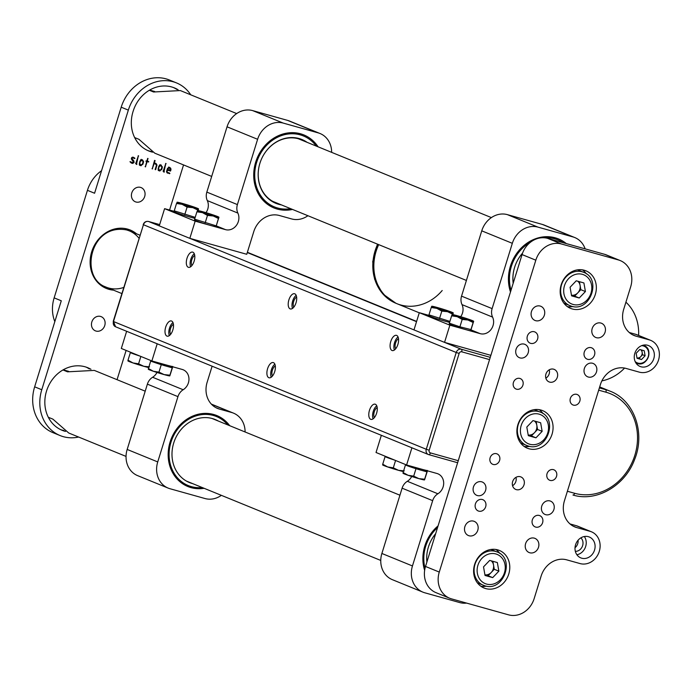 <?xml version="1.0" encoding="UTF-8"?>
<svg xmlns="http://www.w3.org/2000/svg" width="693" height="693" viewBox="0 0 693 693"><rect width="100%" height="100%" fill="white"/><g stroke="black" fill="none" stroke-linecap="round" stroke-linejoin="round"><path stroke-width="1.04" d="M166.926 336.088A7.892 3.829 -74.4 0 0 167.134 336.157A7.892 3.829 -74.4 0 0 172.947 329.591A7.892 3.829 -74.4 0 0 171.388 320.963A7.892 3.829 -74.4 0 0 165.627 327.313A7.892 3.829 -74.4 0 0 166.926 336.088M370.703 419.308A7.892 3.829 -74.4 0 0 370.902 419.378A7.892 3.829 -74.4 0 0 376.723 412.82A7.892 3.829 -74.4 0 0 375.156 404.184A7.892 3.829 -74.4 0 0 369.404 410.542A7.892 3.829 -74.4 0 0 370.703 419.308M392.004 350.485A7.892 3.829 -74.4 0 0 392.212 350.554A7.892 3.829 -74.4 0 0 398.025 343.988A7.892 3.829 -74.4 0 0 396.465 335.36A7.892 3.829 -74.4 0 0 390.705 341.71A7.892 3.829 -74.4 0 0 392.004 350.485M290.124 308.87A7.892 3.829 -74.4 0 0 290.324 308.939A7.892 3.829 -74.4 0 0 296.145 302.373A7.892 3.829 -74.4 0 0 294.577 293.745A7.892 3.829 -74.4 0 0 288.825 300.095A7.892 3.829 -74.4 0 0 290.124 308.87M268.815 377.702A7.892 3.829 -74.4 0 0 269.023 377.772A7.892 3.829 -74.4 0 0 274.835 371.205A7.892 3.829 -74.4 0 0 273.276 362.578A7.892 3.829 -74.4 0 0 267.515 368.927A7.892 3.829 -74.4 0 0 268.815 377.702M188.236 267.255A7.892 3.829 -74.4 0 0 188.435 267.325A7.892 3.829 -74.4 0 0 194.257 260.767A7.892 3.829 -74.4 0 0 192.697 252.131A7.892 3.829 -74.4 0 0 186.937 258.489A7.892 3.829 -74.4 0 0 188.236 267.255M376.758 405.795A7.892 3.829 -74.4 0 0 373.103 418.832M374.411 417.567A5.639 2.737 105.6 0 1 374.281 411.807A5.639 2.737 105.6 0 1 377.209 407.553M398.059 336.971A7.892 3.829 -74.4 0 0 394.412 350M395.712 348.735A5.639 2.737 105.6 0 1 395.582 342.974A5.639 2.737 105.6 0 1 398.518 338.73M274.87 364.189A7.892 3.829 -74.4 0 0 271.223 377.217M272.522 375.952A5.639 2.737 105.6 0 1 272.392 370.192A5.639 2.737 105.6 0 1 275.32 365.947M296.171 295.357A7.892 3.829 -74.4 0 0 292.524 308.394M293.823 307.129A5.639 2.737 105.6 0 1 293.702 301.368A5.639 2.737 105.6 0 1 296.63 297.115M172.981 322.574A7.892 3.829 -74.4 0 0 169.335 335.611M170.634 334.347A5.639 2.737 105.6 0 1 170.504 328.586A5.639 2.737 105.6 0 1 173.441 324.333M194.291 253.742A7.892 3.829 -74.4 0 0 190.636 266.779M191.944 265.514A5.639 2.737 105.6 0 1 191.814 259.754A5.639 2.737 105.6 0 1 194.742 255.5M601.879 380.881A45.088 39.345 112.2 0 0 624.575 368.087M638.617 335.429A45.088 39.345 112.2 0 0 625.918 302.183M585.143 248.865A22.54 19.673 112.2 0 0 574.783 237.552A22.54 19.673 112.2 0 0 572.92 236.911L537.959 227.122A22.54 19.673 112.2 0 0 512.326 243.321L492.117 308.619A11.27 9.841 112.2 0 0 492.584 317.099A11.27 9.841 -67.8 0 1 491.086 329.444A11.27 9.841 -67.8 0 1 480.232 333.671L449.87 325.173L444.551 342.377L490.869 355.344M444.551 342.377L413.981 329.894L419.308 312.69L428.906 315.376M510.49 291.952A39.449 34.433 -67.8 0 1 523.553 245.85A39.449 34.433 -67.8 0 1 566.328 243.598M574.783 237.552L544.213 225.069A22.54 19.673 112.2 0 0 542.35 224.428L507.389 214.639A22.54 19.673 112.2 0 0 481.756 230.838L461.547 296.136A11.27 9.841 112.2 0 0 462.014 304.617A11.27 9.841 -67.8 0 1 460.706 316.701M449.87 325.173L419.308 312.69M545.01 237.846A38.323 33.446 -67.8 0 1 554.937 238.894A38.323 33.446 -67.8 0 1 558.108 239.977L557.596 239.769A38.323 33.446 112.2 0 0 543.321 237.734M533.142 240.428A38.323 33.446 112.2 0 0 510.81 290.921M412.456 565.956L432.666 500.658L402.105 488.175L381.886 553.473L412.456 565.956A22.54 19.673 112.2 0 0 422.903 592.143A22.54 19.673 112.2 0 0 424.766 592.784L459.728 602.572A22.54 19.673 112.2 0 0 466.58 603.092M432.666 500.658A11.27 9.841 112.2 0 1 437.889 493.78A11.27 9.841 -67.8 0 0 443.685 483.177A11.27 9.841 -67.8 0 0 437.889 473.804A11.27 9.841 -67.8 0 0 436.954 473.484L406.592 464.977L411.919 447.799M381.349 435.308L376.03 452.494L406.592 464.977M411.703 476.489A11.27 9.841 -67.8 0 1 407.328 481.288A11.27 9.841 112.2 0 0 402.105 488.175M422.903 592.143L392.342 579.66A22.54 19.673 -67.8 0 1 381.886 553.473M438.071 525.883A38.323 33.446 112.2 0 0 424.636 570.356M227.044 126.81L206.835 192.108L237.396 204.591L257.614 139.293L227.044 126.81A22.54 19.673 -67.8 0 1 252.676 110.611L283.246 123.094A22.54 19.673 112.2 0 0 257.614 139.293M216.251 225.857L225.52 229.643L195.157 221.145L189.83 238.349L246.76 254.288L253.751 231.705A22.54 19.673 -67.8 0 1 279.383 215.506L291.571 218.919A22.54 19.673 112.2 0 0 307.917 215.722M331.652 152.365A22.54 19.673 112.2 0 0 320.071 133.524A22.54 19.673 112.2 0 0 318.2 132.883L283.246 123.094M318.2 132.883L287.638 120.4L252.676 110.611M174.194 211.348L164.596 208.662L159.269 225.866L189.83 238.349M195.157 221.145L164.596 208.662M225.52 229.643A11.27 9.841 112.2 0 0 236.374 225.416A11.27 9.841 112.2 0 0 237.864 213.072A11.27 9.841 -67.8 0 1 237.396 204.591M292.533 209.433A39.449 34.433 -67.8 0 1 277.252 209.069A39.449 34.433 -67.8 0 1 261.062 150.736A39.449 34.433 -67.8 0 1 318.104 146.829M205.994 212.673A11.27 9.841 112.2 0 0 207.302 200.589A11.27 9.841 -67.8 0 1 206.835 192.108M287.638 120.4A22.54 19.673 -67.8 0 1 289.501 121.041L320.071 133.524M303.395 135.949L302.884 135.741A38.323 33.446 112.2 0 0 257.432 158.576A38.323 33.446 112.2 0 0 273.9 206.696L274.411 206.904A38.323 33.446 -67.8 0 1 257.25 160.577A38.323 33.446 -67.8 0 1 300.225 134.858A38.323 33.446 -67.8 0 1 303.395 135.949A38.323 33.446 -67.8 0 1 316.259 146.076M157.735 461.928L177.954 396.63L147.384 384.147L127.174 449.445L157.735 461.928A22.54 19.673 112.2 0 0 168.191 488.115A22.54 19.673 112.2 0 0 170.054 488.747L205.015 498.536A22.54 19.673 112.2 0 0 221.362 495.339M212.119 366.199L207.138 382.267A22.54 19.673 -67.8 0 0 217.593 408.454A22.54 19.673 -67.8 0 0 219.456 409.087L231.644 412.5L211.521 404.288M177.954 396.63A11.27 9.841 112.2 0 1 183.177 389.743A11.27 9.841 -67.8 0 0 188.964 379.149A11.27 9.841 -67.8 0 0 183.169 369.776A11.27 9.841 -67.8 0 0 182.242 369.456L151.88 360.949L157.198 343.763M126.637 331.28L121.318 348.466L151.88 360.949M156.982 372.462A11.27 9.841 -67.8 0 1 152.607 377.261A11.27 9.841 112.2 0 0 147.384 384.147M168.191 488.115L137.621 475.632A22.54 19.673 -67.8 0 1 127.174 449.445M229.704 425.693A38.323 33.446 112.2 0 0 216.84 415.566A38.323 33.446 112.2 0 0 213.661 414.483A38.323 33.446 112.2 0 0 170.695 440.194A38.323 33.446 112.2 0 0 187.855 486.521A38.323 33.446 112.2 0 0 191.025 487.612A38.323 33.446 112.2 0 0 204.132 488.305M245.097 431.982A22.54 19.673 112.2 0 0 233.506 413.141A22.54 19.673 112.2 0 0 231.644 412.5M290.688 208.68A38.323 33.446 -67.8 0 1 277.581 207.995A38.323 33.446 -67.8 0 1 274.411 206.904M281.505 204.929A34.468 30.076 -67.8 0 1 278.725 204.314A34.468 30.076 -67.8 0 1 259.892 163.305A34.468 30.076 -67.8 0 1 299.081 138.539A34.468 30.076 -67.8 0 1 307.077 142.325M278.941 203.889A34.044 29.704 -67.8 0 1 278.517 203.768A34.044 29.704 -67.8 0 1 275.701 202.806A34.044 29.704 -67.8 0 1 260.455 161.651A34.044 29.704 -67.8 0 1 298.622 138.817A34.044 29.704 -67.8 0 1 301.438 139.778A34.044 29.704 -67.8 0 1 304.513 141.277M511.027 290.202A38.323 33.446 -67.8 0 1 530.483 242.221M558.108 239.977A38.323 33.446 -67.8 0 1 563.322 242.749M513.166 283.298A34.468 30.076 -67.8 0 1 522.574 253.084M513.218 283.134A34.044 29.704 -67.8 0 1 522.531 253.179M435.654 533.697A34.044 29.704 112.2 0 0 426.888 562.014M437.552 527.581A37.283 32.536 112.2 0 0 425.034 568.251M203.318 487.967A38.323 33.446 -67.8 0 1 190.211 487.274A38.323 33.446 -67.8 0 1 187.448 486.356M202.243 487.534A37.283 32.536 112.2 0 1 191.337 486.616A37.283 32.536 -67.8 0 1 170.963 442.255A37.283 32.536 -67.8 0 1 213.357 415.471A37.283 32.536 112.2 0 1 227.815 424.922M216.424 415.402A38.323 33.446 -67.8 0 1 228.889 425.363M218.295 421.032A34.044 29.704 112.2 0 0 215.22 419.534A34.044 29.704 112.2 0 0 212.396 418.563A34.044 29.704 112.2 0 0 174.238 441.406A34.044 29.704 112.2 0 0 189.475 482.562A34.044 29.704 112.2 0 0 192.723 483.645M194.889 218.295A11.27 0.554 -162.8 0 1 182.787 214.917A11.27 0.554 -162.8 0 1 174.099 211.66L174.341 210.88M195.183 217.359L174.246 210.845L176.524 203.473L182.112 204.322A11.27 0.554 -162.8 0 1 177.018 202.235A11.27 0.554 -162.8 0 1 177.061 202.217A11.27 0.554 -162.8 0 1 182.683 203.499A11.27 0.554 -162.8 0 1 193.451 206.843A11.27 0.554 -162.8 0 1 198.519 208.853A11.27 0.554 -162.8 0 1 198.544 208.922L198.441 209.607L198.544 208.922A11.27 0.554 17.2 0 1 192.871 207.657A11.27 0.554 -162.8 0 1 182.112 204.322L187.101 207.086L192.871 207.657L198.051 210.152L198.544 208.922M176.914 202.928L176.524 203.473M184.814 214.458L187.101 207.086M198.129 210.594L198.441 209.607M216.337 225.58L218.434 218.477L213.253 215.982A11.27 0.554 -162.8 0 1 202.486 212.638L207.476 215.41L213.253 215.982A11.27 0.554 17.2 0 0 218.919 217.247L216.008 226.646A11.27 0.554 -162.8 0 1 205.085 223.839A11.27 0.554 -162.8 0 1 194.473 219.976L194.716 219.205M216.147 225.849L194.62 219.17L196.907 211.798L202.486 212.638A11.27 0.554 -162.8 0 1 197.392 210.559A11.27 0.554 -162.8 0 1 197.444 210.533A11.27 0.554 -162.8 0 1 203.066 211.824A11.27 0.554 -162.8 0 1 213.825 215.159A11.27 0.554 -162.8 0 1 218.901 217.178A11.27 0.554 -162.8 0 1 218.919 217.247L218.815 217.931M218.434 218.477L218.919 217.247M197.288 211.252L196.907 211.798M205.197 222.782L207.476 215.41M449.61 322.323A11.27 0.554 -162.8 0 1 444.672 321.102A11.27 0.554 -162.8 0 1 428.811 315.687L429.054 314.908M449.896 321.396L428.958 314.873L431.245 307.501L436.824 308.35A11.27 0.554 -162.8 0 1 431.73 306.271L431.245 307.501M447.591 311.685A11.27 0.554 -162.8 0 1 436.824 308.35L441.813 311.114L447.591 311.685L452.772 314.18L453.257 312.95A11.27 0.554 -162.8 0 1 447.591 311.685M431.626 306.956L431.73 306.271A11.27 0.554 17.2 0 1 431.782 306.245A11.27 0.554 17.2 0 1 437.404 307.527A11.27 0.554 -162.8 0 1 448.163 310.871A11.27 0.554 -162.8 0 1 453.239 312.889A11.27 0.554 -162.8 0 1 453.257 312.95L453.239 312.889M439.535 318.494L441.813 311.114M452.85 314.622L453.153 313.634M452.001 315.28L452.105 314.587L451.619 315.826L457.207 316.675L462.188 319.438L467.966 320.01L473.146 322.505L473.64 321.275A11.27 0.554 -162.8 0 1 467.966 320.01A11.27 0.554 -162.8 0 1 457.207 316.675A11.27 0.554 -162.8 0 1 452.105 314.587A11.27 0.554 17.2 0 1 452.157 314.561L452.131 314.57A11.27 0.554 17.2 0 1 457.778 315.852A11.27 0.554 -162.8 0 1 468.537 319.196A11.27 0.554 -162.8 0 1 473.614 321.205A11.27 0.554 -162.8 0 1 473.64 321.275L470.729 330.674A11.27 0.554 -162.8 0 1 465.055 329.426A11.27 0.554 -162.8 0 1 449.194 324.012L449.436 323.233M471.058 329.608L459.909 326.81L449.341 323.198L451.619 315.826M473.64 321.275L473.527 321.959M470.868 329.877L473.146 322.505M459.909 326.81L462.188 319.438M385.204 456.566L390.298 458.645A11.27 0.554 -162.8 0 1 385.204 456.574A11.27 0.554 -162.8 0 1 385.204 456.566L385.291 456.28M394.282 459.953A11.27 0.554 -162.8 0 1 390.298 458.645L395.071 460.273M404.262 470.894L398.484 470.322A11.27 0.554 17.2 0 0 403.413 471.543M398.484 470.322A11.27 0.554 -162.8 0 1 387.725 466.978L382.735 464.215L382.631 464.899A11.27 0.554 17.2 0 0 382.649 464.96A11.27 0.554 17.2 0 0 387.725 466.978L393.303 467.827L398.484 470.322M395.582 460.481L393.303 467.827M385.013 456.834L382.735 464.215M421.777 469.23A11.27 0.554 17.2 0 0 427.451 470.486M426.923 471.838L427.113 471.569A11.27 0.554 -162.8 0 1 421.439 470.304L426.923 471.838L424.636 479.218L418.867 478.638A11.27 0.554 17.2 0 0 424.48 479.928A11.27 0.554 17.2 0 0 424.506 479.92L424.48 479.928M427.356 470.79L427.113 471.561A11.27 0.554 -162.8 0 1 427.113 471.569L427.209 471.257M405.578 464.89L410.68 466.969A11.27 0.554 -162.8 0 1 405.578 464.89A11.27 0.554 -162.8 0 1 405.587 464.882L405.674 464.605M410.68 466.969L421.439 470.304A11.27 0.554 -162.8 0 1 410.68 466.969M408.099 475.303A11.27 0.554 17.2 0 0 418.867 478.638L413.686 476.143L408.099 475.303L403.109 472.531L403.005 473.224A11.27 0.554 17.2 0 0 403.023 473.284A11.27 0.554 17.2 0 0 408.099 475.303M427.304 471.292L424.532 479.902M415.965 468.771L413.686 476.143M405.396 465.159L403.109 472.531M167.056 365.202A11.27 0.554 17.2 0 0 172.73 366.458M172.202 367.81L172.392 367.541A11.27 0.554 -162.8 0 1 166.727 366.276L172.202 367.81L169.924 375.182L164.146 374.61A11.27 0.554 17.2 0 0 169.768 375.901A11.27 0.554 17.2 0 0 169.794 375.892L169.802 375.892M172.635 366.762L172.401 367.533A11.27 0.554 -162.8 0 1 172.392 367.541L172.496 367.229M150.953 360.577L150.676 361.131L155.96 362.933A11.27 0.554 -162.8 0 1 150.866 360.862A11.27 0.554 -162.8 0 1 150.866 360.854M155.96 362.933L166.727 366.276A11.27 0.554 -162.8 0 1 155.96 362.933M153.387 371.275A11.27 0.554 17.2 0 0 164.146 374.61L158.966 372.115L153.387 371.275L148.397 368.503L148.293 369.187A11.27 0.554 17.2 0 0 148.311 369.256A11.27 0.554 17.2 0 0 153.387 371.275M172.592 367.264L169.82 375.875M161.252 364.743L158.966 372.115M150.676 361.131L148.397 368.503M130.492 352.538L135.585 354.617A11.27 0.554 -162.8 0 1 130.492 352.538L130.579 352.252M139.562 355.925A11.27 0.554 -162.8 0 1 135.585 354.617L140.358 356.245M149.541 366.866L143.772 366.294L138.591 363.799L133.004 362.95L128.014 360.178L127.91 360.871A11.27 0.554 17.2 0 0 127.936 360.932A11.27 0.554 17.2 0 0 133.004 362.95A11.27 0.554 17.2 0 0 143.772 366.294A11.27 0.554 17.2 0 0 148.7 367.515M140.861 356.453L138.591 363.799M130.301 352.806L128.014 360.178M442.195 290.514A45.088 39.345 -67.8 0 1 396.994 303.707A45.088 39.345 -67.8 0 1 378.699 244.629A45.088 39.345 -67.8 0 0 396.994 303.707A45.088 39.345 -67.8 0 1 378.699 244.629A45.088 39.345 -67.8 0 0 396.994 303.707L395.972 303.291A45.088 39.345 112.2 0 1 377.676 244.213M149.341 90.263L153.595 91.996L180.353 90.566L236.677 113.574M211.686 176.42L154.782 153.179L138.946 139.319L134.65 137.569M149.619 90.099L154.73 91.528M62.959 369.949L67.55 371.829L94.309 370.4L145.209 391.181M126.039 456.41L68.737 433.004L52.902 419.144L48.311 417.273M68.676 371.361L63.193 369.819M136.365 164.345L135.949 162.898L138.392 155.717L136.452 164.388M147.852 158.368L147.366 161.053L148.77 161.703L147.185 161.642L145.357 166.892L146.665 161.495L145.911 161.027L146.847 160.906L147.748 158.376M161.105 165.029L162.301 167.576L161.686 169.56L159.312 170.928L158.212 169.993L158.706 166.415L160.196 165.012L161.322 165.099M169.724 167.437L171.006 169.17L170.599 170.946L167.455 170.261L167.108 171.37L167.411 172.34L169.846 173.432L167.359 173.051L166.537 171.621L167.342 168.797L168.823 167.42L169.924 167.507M166.563 171.994L167.775 172.531M140.506 187.379A7.666 6.687 -67.8 0 1 141.138 187.595A7.666 6.687 -67.8 0 1 144.43 197.228A7.666 6.687 -67.8 0 1 135.343 201.793A7.666 6.687 -67.8 0 1 131.913 192.524A7.666 6.687 -67.8 0 1 140.506 187.379M100.554 316.432A7.666 6.687 -67.8 0 1 101.187 316.658A7.666 6.687 -67.8 0 1 104.487 326.282A7.666 6.687 -67.8 0 1 95.391 330.847A7.666 6.687 -67.8 0 1 91.961 321.578A7.666 6.687 -67.8 0 1 100.554 316.432M178.118 89.778A33.818 29.513 112.2 0 0 174.393 87.89A33.818 29.513 112.2 0 0 133.151 111.227L133.013 111.66A33.818 29.513 112.2 0 0 148.692 150.935A33.818 29.513 112.2 0 0 152.607 152.183M90.965 369.3A33.818 29.513 112.2 0 0 87.777 367.723A33.818 29.513 112.2 0 0 47.67 387.872A33.818 29.513 112.2 0 0 62.205 430.336A33.818 29.513 112.2 0 0 65.003 431.297A33.818 29.513 112.2 0 0 65.488 431.427M190.748 94.811A39.449 34.433 112.2 0 0 176.464 82.891A39.449 34.433 112.2 0 0 173.198 81.774A39.449 34.433 112.2 0 0 128.335 110.118L121.206 107.198A39.449 34.433 -67.8 0 1 166.06 78.863A39.449 34.433 -67.8 0 1 169.326 79.981L176.464 82.891M101.55 170.703A33.818 29.513 112.2 0 0 87.439 190.324L54.149 297.869L61.279 300.788L34.65 386.824L41.779 389.735L128.335 110.118M41.779 389.735A39.449 34.433 112.2 0 0 60.074 435.55A39.449 34.433 112.2 0 0 63.34 436.677A39.449 34.433 112.2 0 0 78.621 437.04M183.541 164.925L169.568 210.057M126.117 350.433L117.056 379.686M163.817 172.037L163.331 170.885L165.844 163.409L163.894 172.072M155.986 163.461L156.982 165.021L155.656 169.69L155.137 169.534L156.401 165.471L156.081 164.276L154.158 163.591L152.226 168.945L154.556 160.464L155.085 160.577L154.34 163.002L156.116 163.513M156.081 164.276L153.673 163.323M142.29 159.754L143.581 161.495L143.477 162.309L142.862 164.293L140.497 165.662L139.397 164.726L139.882 161.14L141.372 159.745L142.498 159.832M131.289 162.968L132.146 163.323L130.336 162.214L130.509 161.738L132.805 162.812L133.645 162.162L131.644 159.477L131.557 157.857L132.709 157.112L134.104 157.64L134.685 158.628L132.761 157.727L131.887 158.351L133.87 161.001L134.035 162.517L132.692 163.418L131.705 163.167M133.325 157.917L131.956 157.398L133.325 157.917M130.856 162.162L132.276 162.716M133.134 157.19L134.823 158.151M87.439 190.324L94.577 193.243L121.206 107.198M34.65 386.824A39.449 34.433 112.2 0 0 52.937 432.64L60.074 435.55M60.698 429.66A33.818 29.513 112.2 0 0 61.946 430.05A33.818 29.513 112.2 0 0 64.016 430.535M89.319 368.927A33.818 29.513 112.2 0 0 86.227 367.151M176.836 89.423A33.818 29.513 112.2 0 0 173.371 87.5M147.687 150.494A33.818 29.513 112.2 0 0 151.403 151.524M54.149 297.869A33.818 29.513 112.2 0 0 54.825 321.63M168.702 167.022L170.755 168.26M169.742 167.845L169.993 168.754M170.469 168.953L171.006 169.17M167.134 169.464L170.868 170.123M170.296 170.287L170.747 170.469M169.733 170.054L170.643 170.816M169.629 170.4L170.599 170.946M169.586 170.53L170.374 171.076M169.361 170.66L166.97 169.993M166.952 170.054L167.455 170.261M166.615 171.171L167.108 171.37M166.762 172.115L167.619 172.462M168.737 172.67L169.854 173.354M168.841 172.938L169.846 173.389M168.823 172.973L169.846 173.432M168.823 173.016L169.672 173.657M168.65 173.241L169.577 173.674M168.564 173.259L167.013 172.826M170.409 169.924L169.707 168.07L168.382 167.585M167.256 169.092L167.637 169.672M167.593 168.304L168.13 168.52L167.758 169.291M168.564 167.619L169.577 168.035L168.13 168.52M165.627 163.479L166.103 163.678M163.366 170.729L163.86 170.928M163.305 171.214L164.05 171.517M163.037 171.102L164.371 171.864M163.669 171.925L164.172 172.133M160.083 164.613L161.374 166.355M161.798 166.528L162.396 166.77M161.798 167.377L162.301 167.576M161.183 169.352L161.686 169.56M159.598 170.357L159 170.547L160.014 170.963M159 170.547L158.299 170.513M158.446 169.915L159.208 170.227M160.689 165.87L159.347 165.177M160.057 165.255L160.915 165.61L159.217 166.58L158.602 168.581L159.459 170.331L161.174 169.387L161.816 167.299L161.712 166.285L160.057 165.255M158.065 169.568L159.459 170.331M158.099 168.373L158.602 168.581M158.723 166.381L159.217 166.58M159.589 165.272L160.369 165.592M154.617 160.386L155.085 160.577M153.837 162.794L154.34 163.002M154.963 163.046L155.968 164.605M156.375 164.769L156.982 165.021M156.419 165.35L156.939 165.558M155.154 169.482L155.656 169.69M153.655 163.383L154.158 163.591M152.036 168.607L152.538 168.815M147.583 158.55L148.077 158.758M146.873 160.845L147.366 161.053M147.661 161.001L148.77 161.703M147.756 161.278L148.571 161.989M147.557 161.573L148.51 162.015M147.488 161.599L146.171 161.226L147.185 161.642M145.106 166.545L145.608 166.753M145.92 161.192L146.665 161.495M141.268 159.338L142.559 161.079M142.983 161.252L143.581 161.495M142.975 162.101L143.477 162.309M142.36 164.085L142.862 164.293M140.783 165.09L140.177 165.28L141.199 165.696M140.177 165.28L139.475 165.246M139.622 164.639L140.393 164.96M141.866 160.603L140.532 159.901M141.233 159.979L142.091 160.343L140.402 161.313L139.778 163.305L140.644 165.064L142.351 164.12L143.001 162.023L142.888 161.019L141.233 159.979M139.241 164.293L140.644 165.064M139.284 163.106L139.778 163.305M139.899 161.105L140.402 161.313M140.766 160.005L141.554 160.317M138.176 155.795L138.652 155.994M135.915 163.037L136.408 163.236M135.854 163.531L136.608 163.834M135.585 163.418L136.919 164.172M136.218 164.241L136.72 164.449M133.801 157.735L134.884 158.402M131.54 157.9L132.008 158.099M131.427 158.169L131.887 158.351M131.358 158.775L131.921 159.009M131.375 158.888L132.034 159.156M131.479 159.208L133.87 161.001M133.645 162.171L134.087 162.353M133.61 162.257L134.061 162.439M133.576 162.335L134.035 162.517M133.013 162.101L131.679 163.002L132.692 163.418M131.679 163.002L131.124 162.907M129.989 161.642L131.254 162.301M575.017 547.721A7.666 6.687 112.2 0 0 578.083 540.219M449.722 598.258L435.966 592.636A22.54 19.673 -67.8 0 1 425.519 566.458L439.275 572.071A22.54 19.673 112.2 0 0 449.722 598.258A22.54 19.673 112.2 0 0 451.585 598.891L508.515 614.83A22.54 19.673 112.2 0 0 534.147 598.639L541.138 576.056A22.54 19.673 -67.8 0 1 566.77 559.857L580.05 563.574A16.909 14.752 112.2 0 0 599.012 552.234A16.909 14.752 112.2 0 0 591.441 531.791A16.909 14.752 112.2 0 0 590.038 531.314L576.758 527.59A22.54 19.673 -67.8 0 1 574.895 526.957A22.54 19.673 -67.8 0 1 564.44 500.77L600.398 384.624A22.54 19.673 -67.8 0 1 626.03 368.425L639.31 372.141A16.909 14.752 112.2 0 0 658.263 360.802A16.909 14.752 112.2 0 0 650.692 340.358A16.909 14.752 112.2 0 0 649.298 339.882L636.018 336.166A22.54 19.673 -67.8 0 1 634.147 335.525A22.54 19.673 -67.8 0 1 623.7 309.338L630.691 286.755A22.54 19.673 112.2 0 0 620.235 260.577A22.54 19.673 112.2 0 0 618.373 259.936L561.451 243.997A22.54 19.673 112.2 0 0 535.819 260.187L439.275 572.071M535.819 260.187L522.063 254.574L425.519 566.458M522.063 254.574A22.54 19.673 -67.8 0 1 547.695 238.375L561.451 243.997M618.373 259.936L604.617 254.314L547.695 238.375M604.617 254.314A22.54 19.673 -67.8 0 1 606.488 254.955L620.235 260.577M650.692 340.358L636.945 334.745A16.909 14.752 112.2 0 0 635.542 334.26L629.279 332.51M591.441 531.791L577.685 526.178A16.909 14.752 112.2 0 0 576.281 525.692L570.027 523.943M573.432 405.119A5.639 4.92 112.2 0 0 579.746 401.342A5.639 4.92 112.2 0 0 577.226 394.525A5.639 4.92 112.2 0 0 570.538 397.886A5.639 4.92 112.2 0 0 572.964 404.963A5.639 4.92 112.2 0 0 573.432 405.119M516.502 389.18A5.639 4.92 112.2 0 0 522.825 385.403A5.639 4.92 112.2 0 0 520.304 378.586A5.639 4.92 112.2 0 0 513.617 381.947A5.639 4.92 112.2 0 0 516.042 389.024A5.639 4.92 112.2 0 0 516.502 389.18M493.199 464.466A5.639 4.92 112.2 0 0 499.523 460.68A5.639 4.92 112.2 0 0 496.994 453.872A5.639 4.92 112.2 0 0 490.315 457.224A5.639 4.92 112.2 0 0 492.732 464.301A5.639 4.92 112.2 0 0 493.199 464.466M550.129 480.405A5.639 4.92 112.2 0 0 556.444 476.619A5.639 4.92 112.2 0 0 553.924 469.811A5.639 4.92 112.2 0 0 547.236 473.163A5.639 4.92 112.2 0 0 549.662 480.24A5.639 4.92 112.2 0 0 550.129 480.405M640.973 366.77A11.27 9.841 112.2 0 0 653.612 359.208A11.27 9.841 112.2 0 0 648.561 345.582A11.27 9.841 112.2 0 0 635.195 352.295A11.27 9.841 112.2 0 0 640.046 366.45A11.27 9.841 112.2 0 0 640.973 366.77M581.713 558.203A11.27 9.841 112.2 0 0 594.351 550.64A11.27 9.841 112.2 0 0 589.31 537.006A11.27 9.841 112.2 0 0 575.944 543.728A11.27 9.841 112.2 0 0 580.786 557.882A11.27 9.841 112.2 0 0 581.713 558.203M535.68 527.078A6.09 5.31 112.2 0 0 542.506 522.99A6.09 5.31 112.2 0 0 539.778 515.635A6.09 5.31 112.2 0 0 532.562 519.256A6.09 5.31 112.2 0 0 535.178 526.905A6.09 5.31 112.2 0 0 535.68 527.078M587.612 359.303A6.09 5.31 112.2 0 0 594.438 355.223A6.09 5.31 112.2 0 0 591.709 347.86A6.09 5.31 112.2 0 0 584.494 351.49A6.09 5.31 112.2 0 0 587.11 359.13A6.09 5.31 112.2 0 0 587.612 359.303M516.337 489.639A6.765 5.899 112.2 0 0 523.917 485.1A6.765 5.899 112.2 0 0 520.893 476.923A6.765 5.899 112.2 0 0 512.872 480.959A6.765 5.899 112.2 0 0 515.774 489.449A6.765 5.899 112.2 0 0 516.337 489.639M549.627 382.094A6.765 5.899 112.2 0 0 557.215 377.555A6.765 5.899 112.2 0 0 554.183 369.378A6.765 5.899 112.2 0 0 546.162 373.406A6.765 5.899 112.2 0 0 549.073 381.904A6.765 5.899 112.2 0 0 549.627 382.094M549.956 500.926A7.216 6.298 -67.8 0 1 550.554 501.126A7.216 6.298 -67.8 0 1 553.655 510.187A7.216 6.298 -67.8 0 1 545.105 514.483A7.216 6.298 -67.8 0 1 541.874 505.76A7.216 6.298 -67.8 0 1 549.956 500.926M592.576 363.262A7.216 6.298 -67.8 0 1 593.165 363.47A7.216 6.298 -67.8 0 1 596.266 372.531A7.216 6.298 -67.8 0 1 587.716 376.827A7.216 6.298 -67.8 0 1 584.485 368.104A7.216 6.298 -67.8 0 1 592.576 363.262M481.652 481.8A7.216 6.298 -67.8 0 1 482.25 481.999A7.216 6.298 -67.8 0 1 485.351 491.06A7.216 6.298 -67.8 0 1 476.793 495.356A7.216 6.298 -67.8 0 1 473.562 486.633A7.216 6.298 -67.8 0 1 481.652 481.8M524.263 344.135A7.216 6.298 -67.8 0 1 524.861 344.343A7.216 6.298 -67.8 0 1 527.962 353.404A7.216 6.298 -67.8 0 1 519.404 357.701A7.216 6.298 -67.8 0 1 516.172 348.977A7.216 6.298 -67.8 0 1 524.263 344.135M528.984 448.769A20.288 17.706 112.2 0 0 551.732 435.161A20.288 17.706 112.2 0 0 542.654 410.628A20.288 17.706 112.2 0 0 518.589 422.721A20.288 17.706 112.2 0 0 527.312 448.198A20.288 17.706 112.2 0 0 528.984 448.769M529.79 552.771A7.666 6.687 112.2 0 0 538.383 547.635A7.666 6.687 112.2 0 0 534.944 538.366A7.666 6.687 112.2 0 0 525.857 542.931A7.666 6.687 112.2 0 0 529.149 552.555A7.666 6.687 112.2 0 0 529.79 552.771M596.37 337.682A7.666 6.687 112.2 0 0 604.963 332.536A7.666 6.687 112.2 0 0 601.533 323.276A7.666 6.687 112.2 0 0 592.437 327.841A7.666 6.687 112.2 0 0 595.737 337.465A7.666 6.687 112.2 0 0 596.37 337.682M572.262 308.965A20.288 17.706 112.2 0 0 595.018 295.348A20.288 17.706 112.2 0 0 585.931 270.824A20.288 17.706 112.2 0 0 561.867 282.909A20.288 17.706 112.2 0 0 570.59 308.385A20.288 17.706 112.2 0 0 572.262 308.965M485.706 588.582A20.288 17.706 112.2 0 0 508.454 574.965A20.288 17.706 112.2 0 0 499.376 550.441A20.288 17.706 112.2 0 0 475.311 562.525A20.288 17.706 112.2 0 0 484.035 588.002A20.288 17.706 112.2 0 0 485.706 588.582M535.646 320.677A7.666 6.687 112.2 0 0 544.239 315.54A7.666 6.687 112.2 0 0 540.809 306.271A7.666 6.687 112.2 0 0 531.722 310.836A7.666 6.687 112.2 0 0 535.013 320.461A7.666 6.687 112.2 0 0 535.646 320.677M469.066 535.776A7.666 6.687 112.2 0 0 477.659 530.63A7.666 6.687 112.2 0 0 474.229 521.361A7.666 6.687 112.2 0 0 465.133 525.926A7.666 6.687 112.2 0 0 468.433 535.55A7.666 6.687 112.2 0 0 469.066 535.776M530.691 343.364A6.09 5.31 112.2 0 0 537.508 339.284A6.09 5.31 112.2 0 0 534.788 331.921A6.09 5.31 112.2 0 0 527.564 335.551A6.09 5.31 112.2 0 0 530.18 343.191A6.09 5.31 112.2 0 0 530.691 343.364M478.75 511.139A6.09 5.31 112.2 0 0 485.576 507.051A6.09 5.31 112.2 0 0 482.856 499.696A6.09 5.31 112.2 0 0 475.632 503.317A6.09 5.31 112.2 0 0 478.248 510.966A6.09 5.31 112.2 0 0 478.75 511.139M480.881 586.269A20.288 17.706 112.2 0 0 486.451 586.165M499.809 553.447A20.288 17.706 112.2 0 0 495.902 549.471M567.437 306.644A20.288 17.706 112.2 0 0 573.007 306.549M586.365 273.822A20.288 17.706 112.2 0 0 582.458 269.854M524.159 446.457A20.288 17.706 112.2 0 0 529.729 446.361M543.087 413.634A20.288 17.706 112.2 0 0 539.18 409.667M545.85 378.144A6.765 5.899 112.2 0 0 549.254 369.802M512.56 485.689A6.765 5.899 112.2 0 0 515.964 477.356M575.346 551.351A7.666 6.687 112.2 0 0 582.371 546.353A7.666 6.687 112.2 0 0 580.855 537.863M576.888 554.746A11.27 9.841 112.2 0 0 585.29 547.539A11.27 9.841 112.2 0 0 584.338 536.521M636.148 363.323A11.27 9.841 112.2 0 0 636.616 363.219M645.114 355.769L641.51 359.537L637.04 358.281L636.165 353.265L639.76 349.497L644.23 350.753L645.114 355.769L642.567 354.729L640.765 356.609L638.963 358.498L641.51 359.537M642.567 354.729L642.125 352.217A4.6 4.019 112.2 0 1 640.765 356.609A4.6 4.019 112.2 0 1 636.98 357.926L638.963 358.498M640.765 349.774A4.6 4.019 112.2 0 1 642.125 352.217L641.744 350.052M542.143 431.349L535.975 437.811L528.309 435.663L526.801 427.061L532.969 420.608L540.635 422.747L542.143 431.349L537.551 429.478L531.392 435.932L535.975 437.811M528.127 445.997A18.035 15.74 -67.8 0 1 526.637 445.486A18.035 15.74 -67.8 0 1 518.884 422.843A18.035 15.74 -67.8 0 1 540.271 412.092L535.178 410.013A18.035 15.74 112.2 0 0 534.216 409.658M520.608 442.983A18.035 15.74 112.2 0 0 521.543 443.407L528.187 446.015C546.846 452.304 558.896 418.615 540.271 412.092M528.196 435.039L531.392 435.932M537.551 429.478L536.157 421.5M528.187 435.005A7.892 6.887 112.2 0 0 534.476 432.709A7.892 6.887 112.2 0 0 536.806 425.181A7.892 6.887 112.2 0 0 534.52 421.041M585.42 291.545L579.253 297.999L571.586 295.85L570.079 287.249L576.247 280.795L583.913 282.943L585.42 291.545L580.829 289.674L574.67 296.128L579.253 297.999M571.404 306.185A18.035 15.74 -67.8 0 1 569.915 305.674A18.035 15.74 -67.8 0 1 562.162 283.03A18.035 15.74 -67.8 0 1 583.549 272.288L578.456 270.201A18.035 15.74 112.2 0 0 577.494 269.854M563.885 303.17A18.035 15.74 112.2 0 0 564.821 303.595L571.465 306.211C590.124 312.5 602.174 278.811 583.549 272.288M571.474 295.235L574.67 296.128M580.829 289.674L579.435 281.687M571.474 295.192A7.892 6.887 112.2 0 0 577.754 292.896A7.892 6.887 112.2 0 0 580.084 285.369A7.892 6.887 112.2 0 0 577.797 281.228M498.865 571.162L492.697 577.615L485.031 575.467L483.523 566.865L489.691 560.412L497.357 562.56L498.865 571.162L494.274 569.291L488.115 575.744L492.697 577.615M484.849 585.81A18.035 15.74 -67.8 0 1 483.359 585.29A18.035 15.74 -67.8 0 1 475.606 562.647A18.035 15.74 -67.8 0 1 496.994 551.905L491.9 549.826A18.035 15.74 112.2 0 0 490.939 549.471M477.33 582.796A18.035 15.74 112.2 0 0 478.257 583.211L484.909 585.828C503.568 592.117 515.618 558.428 496.994 551.905M484.918 574.852L488.115 575.744M494.274 569.291L492.879 561.304M484.909 574.809A7.892 6.887 112.2 0 0 491.198 572.513A7.892 6.887 112.2 0 0 493.529 564.986A7.892 6.887 112.2 0 0 491.242 560.845M119.083 323.813L426.273 449.272L456.228 352.486L143.442 224.74L113.479 321.526L119.083 323.813M148.432 221.457A2.252 1.091 105.6 0 1 148.51 221.474L159.659 224.601L148.571 221.5L461.356 349.246L490.254 357.337M416.528 321.673L247.288 252.555M459.147 353.43L456.228 352.486A4.505 3.933 -67.8 0 1 461.356 349.246A2.252 1.091 105.6 0 1 461.711 351.81A2.252 1.966 112.2 0 0 459.147 353.43L429.184 450.225A2.252 1.966 112.2 0 0 430.414 452.901L458.255 460.698M430.414 452.901A2.252 1.091 105.6 0 1 428.794 454.66A2.252 1.091 105.6 0 1 428.733 454.643A4.505 3.933 -67.8 0 1 428.361 454.513A4.505 3.933 -67.8 0 1 426.273 449.272L429.184 450.225M115.566 326.767L113.479 321.526A4.505 3.933 112.2 0 0 115.566 326.767L428.361 454.513L457.623 462.733L428.854 454.669M599.384 387.889L605.569 389.622A55.232 48.198 -67.8 0 1 610.135 391.19L600.207 387.136A55.232 48.198 112.2 0 0 599.679 386.928L600.207 387.136M599.601 387.188L605.569 389.622A2.252 1.091 105.6 0 1 605.925 392.195L598.683 390.168M567.385 491.259L574.627 493.286A52.98 46.232 112.2 0 0 634.866 455.223A52.98 46.232 112.2 0 0 605.925 392.195M489.544 359.606L461.711 351.81M610.135 391.19C634.19 400.251 645.651 432.83 634.554 459.632C625.008 485.741 596.552 502.269 572.998 495.036A2.252 1.091 -74.4 0 1 572.946 495.019L572.998 495.036A2.252 1.091 -74.4 0 0 574.627 493.286M143.182 224.601C144.179 222.098 145.954 221.058 148.51 221.474A2.252 1.091 105.6 0 1 148.571 221.5A4.505 3.933 112.2 0 0 143.442 224.74L113.228 321.396M480.232 333.671L470.971 329.885M572.92 236.911L542.35 224.428M537.959 227.122L507.389 214.639M512.326 243.321L481.756 230.838M492.117 308.619L461.547 296.136M492.584 317.099L462.014 304.617M437.889 493.78L407.328 481.288M207.302 200.589L237.864 213.072M215.809 407.605L219.456 409.087M183.177 389.743L152.607 377.261M113.513 290.15A31.557 27.547 -67.8 0 1 91.017 254.331A31.557 27.547 -67.8 0 1 127.59 229.106A31.557 27.547 -67.8 0 1 136.53 233.81M138.972 238.21A30.431 26.559 112.2 0 0 129.262 230.838L126.776 229.989C89.821 222.661 79.019 278.274 106.254 287.188A30.431 26.559 112.2 0 0 108.766 288.054A30.431 26.559 112.2 0 0 123.735 287.43M129.262 230.838A30.431 26.559 112.2 0 0 126.75 229.981M590.038 531.314L576.281 525.692M573.111 526.108L576.758 527.59M649.298 339.882L635.542 334.26M632.371 334.676L636.018 336.166M635.152 361.547A9.018 7.866 112.2 0 0 637.976 363.115A9.018 7.866 112.2 0 0 648.466 355.717A9.018 7.866 112.2 0 0 641.649 345.66M643 345.218A9.581 8.359 -67.8 0 1 644.005 345.538A9.581 8.359 -67.8 0 1 648.293 357.12A9.581 8.359 -67.8 0 1 637.551 363.556A9.581 8.359 -67.8 0 1 636.763 363.279A9.581 8.359 -67.8 0 1 635.819 362.811M529.807 444.265A15.783 13.773 112.2 0 0 548.302 424.896A15.783 13.773 112.2 0 0 525.303 418.459A15.783 13.773 112.2 0 0 529.807 444.265M573.085 304.452A15.783 13.773 112.2 0 0 591.579 285.092A15.783 13.773 112.2 0 0 568.581 278.647A15.783 13.773 112.2 0 0 573.085 304.452M486.529 584.069A15.783 13.773 112.2 0 0 505.024 564.708A15.783 13.773 112.2 0 0 482.016 558.263A15.783 13.773 112.2 0 0 486.529 584.069M416.606 321.413L247.375 252.295M211.339 404.088L233.506 413.141M419.274 312.812L396.994 303.707M377.416 244.101L372.721 261.642L374.592 279.192L382.779 293.884L395.972 303.291M102.373 285.603L121.838 293.555M125.39 229.262L139.908 235.187M272.626 201.308L466.406 280.448M298.198 138.695L491.389 217.602M399.922 495.209L211.971 418.451M380.76 560.438L186.4 481.063M167.689 172.496L166.675 172.081M159.312 170.279L158.299 169.863M155.778 164.05L154.764 163.635M140.497 165.012L139.475 164.596M635.888 362.924L637.569 363.556C647.357 366.926 653.811 348.891 644.005 345.538L643.13 345.183"/></g></svg>
